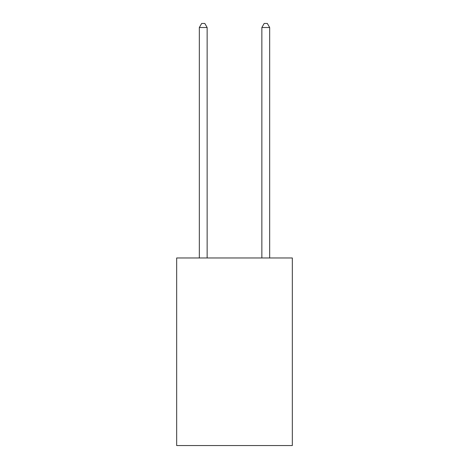 <?xml version="1.0" encoding="UTF-8"?>
<svg xmlns="http://www.w3.org/2000/svg" width="469" height="469" viewBox="0 0 469 469"><rect width="100%" height="100%" fill="white"/><g stroke="black" fill="none" stroke-linecap="round" stroke-linejoin="round"><path stroke-width="0.7" d="M292.334 257.979L292.334 445.55L176.666 445.55L176.666 257.979L292.334 257.979M207.146 257.979L207.146 27.513L199.331 27.513L199.331 257.979M199.331 27.513L201.676 23.45L204.801 23.45L207.146 27.513M269.669 257.979L269.669 27.513L261.854 27.513L261.854 257.979M261.854 27.513L264.199 23.45L267.324 23.45L269.669 27.513"/></g></svg>

